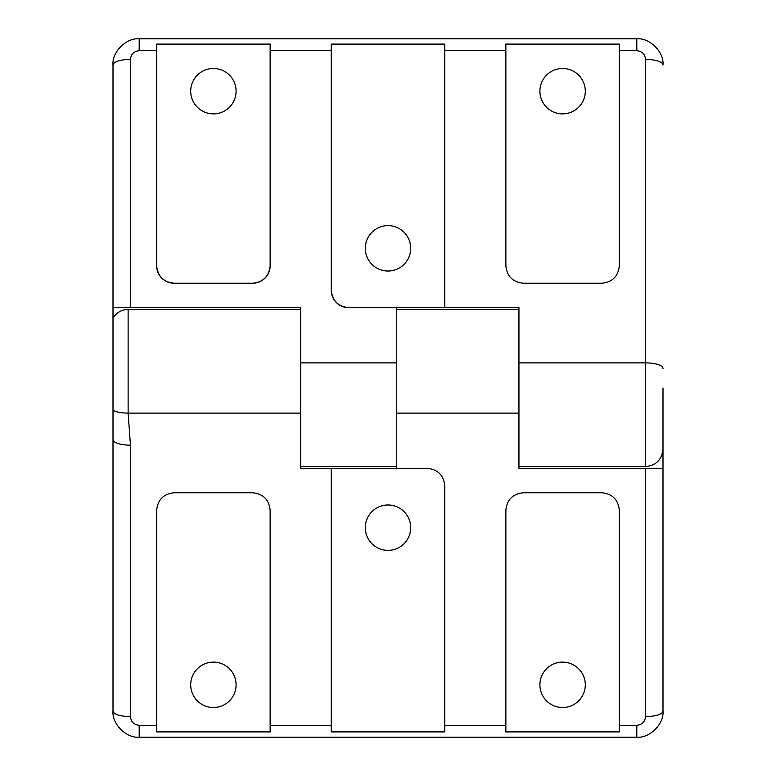 <?xml version="1.0" encoding="UTF-8"?>
<svg xmlns="http://www.w3.org/2000/svg" width="776" height="776" viewBox="0 0 776 776"><rect width="100%" height="100%" fill="white"/><g stroke="black" fill="none" stroke-linecap="round" stroke-linejoin="round"><path stroke-width="1.16" d="M190.702 91.18A22.698 22.698 0 0 0 213.4 113.878A22.698 22.698 0 0 0 236.098 91.18A22.698 22.698 0 0 0 213.4 68.482A22.698 22.698 0 0 0 190.702 91.18M365.302 248.32A22.698 22.698 0 0 0 388 271.018A22.698 22.698 0 0 0 410.698 248.32A22.698 22.698 0 0 0 388 225.622A22.698 22.698 0 0 0 365.302 248.32M539.902 91.18A22.698 22.698 0 0 0 562.6 113.878A22.698 22.698 0 0 0 585.298 91.18A22.698 22.698 0 0 0 562.6 68.482A22.698 22.698 0 0 0 539.902 91.18M518.95 468.316L518.95 307.684L518.95 468.316L662.995 468.316L662.995 447.878M518.95 309.43L396.73 309.43L396.73 466.57L300.7 466.57L300.7 307.684L300.7 468.316L331.255 468.316L331.255 731.894L444.745 731.894L444.745 485.776C443.639 475.242 437.819 469.422 427.285 468.316L396.73 468.316L396.73 362.877L300.7 362.877M156.655 265.78A17.46 17.46 0 0 0 174.115 283.24C163.581 282.134 157.761 276.314 156.655 265.78L156.655 44.106L270.145 44.106L270.145 265.78C269.039 276.314 263.219 282.134 252.685 283.24A17.46 17.46 0 0 0 270.145 265.78M331.255 290.224A17.46 17.46 0 0 0 348.715 307.684C338.181 306.578 332.361 300.758 331.255 290.224L331.255 44.106L444.745 44.106L444.745 307.684L396.73 307.684L396.73 362.877M522.956 283.24A17.46 17.46 0 0 0 523.315 283.24C512.781 282.134 506.961 276.314 505.855 265.78L505.855 44.106L619.345 44.106L619.345 265.78C618.239 276.314 612.419 282.134 601.885 283.24A17.46 17.46 0 0 0 602.244 283.24M113.005 475.3L113.005 711.01L113.005 307.684L130.465 307.684L113.005 307.684L113.005 64.99C111.831 52.031 126.236 37.626 139.195 38.8L636.805 38.8L139.195 38.8L139.195 50.673C133.928 51.235 131.018 54.145 130.465 59.403L130.465 307.684L300.7 307.684M348.715 307.684L396.73 307.684M174.115 283.24L252.685 283.24M523.315 283.24L601.885 283.24M518.95 307.684L444.745 307.684M662.995 388L662.995 449.11C661.957 459.712 656.137 465.532 645.535 466.57L645.535 362.877L518.95 362.877M636.805 50.673L636.805 38.8C649.764 37.626 664.169 52.031 662.995 64.99A17.46 5.587 180 0 0 645.535 59.403C644.982 54.145 642.072 51.235 636.805 50.673L619.345 50.673M113.005 64.99A17.46 5.587 0 0 1 130.465 59.403M539.902 684.82A22.698 22.698 0 0 0 562.6 707.518A22.698 22.698 0 0 0 585.298 684.82A22.698 22.698 0 0 0 562.6 662.122A22.698 22.698 0 0 0 539.902 684.82M190.702 684.82A22.698 22.698 0 0 0 213.4 707.518A22.698 22.698 0 0 0 236.098 684.82A22.698 22.698 0 0 0 213.4 662.122A22.698 22.698 0 0 0 190.702 684.82M365.302 527.68A22.698 22.698 0 0 0 388 550.378A22.698 22.698 0 0 0 410.698 527.68A22.698 22.698 0 0 0 388 504.982A22.698 22.698 0 0 0 365.302 527.68M602.244 492.76A17.46 17.46 0 0 0 601.885 492.76C612.419 493.866 618.239 499.686 619.345 510.22L619.345 731.894L505.855 731.894L505.855 510.22C506.961 499.686 512.781 493.866 523.315 492.76A17.46 17.46 0 0 0 522.956 492.76M253.044 492.76A17.46 17.46 0 0 0 252.685 492.76C263.219 493.866 269.039 499.686 270.145 510.22L270.145 731.894L156.655 731.894L156.655 510.22C157.761 499.686 163.581 493.866 174.115 492.76A17.46 17.46 0 0 0 173.756 492.76M636.805 737.2L139.195 737.2L636.805 737.2L636.805 725.327C642.072 724.765 644.982 721.855 645.535 716.597L645.535 468.316L662.995 468.316L662.995 711.01C664.169 723.969 649.764 738.374 636.805 737.2M601.885 492.76L523.315 492.76M300.7 309.43L128.127 309.43L128.127 413.123L130.465 445.162L130.465 716.597C131.018 721.855 133.928 724.765 139.195 725.327L156.655 725.327M252.685 492.76L174.115 492.76M300.7 468.316L300.7 466.57M331.255 468.316L396.73 468.316M113.005 470.935L113.005 472.225M139.195 725.327L139.195 737.2C126.236 738.374 111.831 723.969 113.005 711.01A17.46 5.587 0 0 0 130.465 716.597M662.995 711.01A17.46 5.587 180 0 1 645.535 716.597M113.005 439.575A17.46 5.587 0 0 0 130.465 445.162M113.005 449.255L113.005 410.329A17.46 5.587 0 0 0 128.127 413.123L300.7 413.123M156.655 50.673L139.195 50.673M331.255 50.673L270.145 50.673M505.855 50.673L444.745 50.673M662.995 368.464A17.46 5.587 180 0 0 645.535 362.877L645.535 59.403M518.95 413.123L396.73 413.123M444.745 725.327L505.855 725.327M270.145 725.327L331.255 725.327M619.345 725.327L636.805 725.327M645.535 466.57L518.95 466.57M128.127 309.43C121.531 309.643 116.487 312.553 113.005 318.16"/></g></svg>
